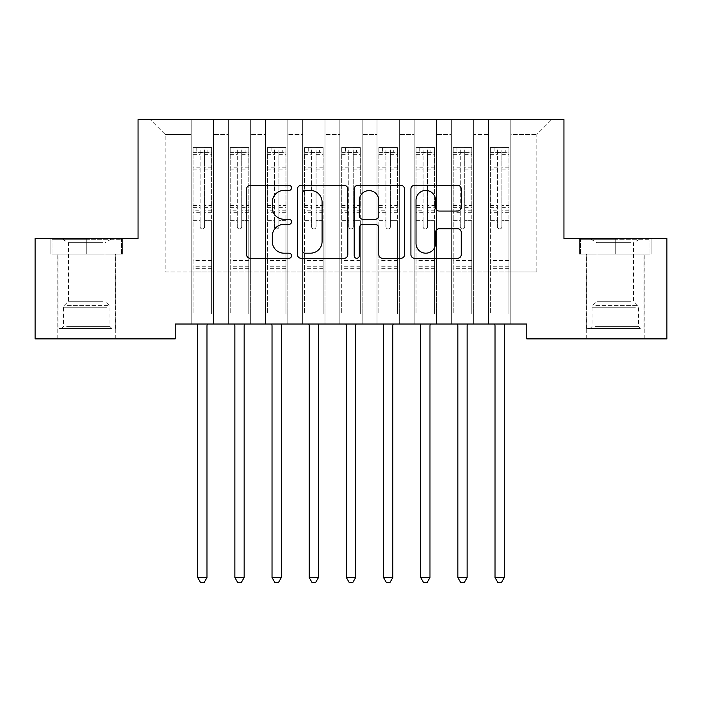 <?xml version="1.0" encoding="UTF-8"?>
<svg xmlns="http://www.w3.org/2000/svg" width="702" height="702" viewBox="0 0 702 702"><rect width="100%" height="100%" fill="white"/><g stroke="black" fill="none" stroke-linecap="round" stroke-linejoin="round"><path stroke-width="0.53" stroke-dasharray="3.51 2.63" d="M291.541 187.89A2.554 2.554 0 0 0 288.987 185.337L250.228 185.337A3.65 3.65 0 0 0 246.577 188.987L246.577 254.65A3.65 3.65 0 0 0 250.228 258.292L288.987 258.292A2.554 2.554 0 0 0 291.541 255.739A2.554 2.554 0 0 0 288.987 253.185L283.968 253.185A11.671 11.671 0 0 1 272.297 241.514L272.297 236.039A11.671 11.671 0 0 1 283.968 224.368L288.987 224.368A2.554 2.554 0 0 0 291.541 221.814A2.554 2.554 0 0 0 288.987 219.261L283.968 219.261A11.671 11.671 0 0 1 272.297 207.59L272.297 202.115A11.671 11.671 0 0 1 283.968 190.444L288.987 190.444A2.554 2.554 0 0 0 291.541 187.89M615.242 254.15L651.105 254.15L579.378 254.15L615.242 254.15L615.242 238.54L579.378 238.54L651.105 238.54L615.242 238.54L615.242 254.15L580.493 254.15L649.991 254.15L615.242 254.15L615.242 239.285L580.493 239.285L649.991 239.285L615.242 239.285L615.242 254.15M615.242 338.882L586.249 338.882L615.242 338.882M86.758 254.15L50.895 254.15L122.622 254.15L86.758 254.15L86.758 238.54L122.622 238.54L50.895 238.54L86.758 238.54L86.758 254.15L52.009 254.15L121.507 254.15L86.758 254.15L86.758 239.285L52.009 239.285L121.507 239.285L86.758 239.285L86.758 254.15M86.758 338.882L115.751 338.882L86.758 338.882M563.952 119.612L138.048 119.612L138.048 238.54L35.1 238.54L35.1 338.882L175.21 338.882L175.21 324.017L526.79 324.017L526.79 338.882L666.9 338.882L666.9 238.54L563.952 238.54L563.952 119.612M488.513 119.612L551.693 119.612L510.81 119.612L510.81 271.99L536.819 271.99L510.81 271.99L510.81 134.477L536.819 134.477L510.81 134.477L510.81 119.612L510.81 324.017L510.81 119.612L488.513 119.612L488.513 271.99L488.513 134.477L473.639 134.477L488.513 134.477L488.513 119.612L488.513 324.017L510.81 324.017L510.81 271.99L510.81 324.017L488.513 324.017L510.81 324.017L488.513 324.017L488.513 119.612M451.342 119.612L473.639 119.612L473.639 271.99L488.513 271.99L473.639 271.99L473.639 119.612L473.639 324.017L473.639 119.612L436.477 119.612L451.342 119.612L451.342 271.99L451.342 134.477L436.477 134.477L451.342 134.477L451.342 119.612L451.342 324.017L473.639 324.017L473.639 271.99L473.639 324.017L451.342 324.017L473.639 324.017L451.342 324.017L451.342 119.612M414.18 119.612L436.477 119.612L436.477 271.99L451.342 271.99L436.477 271.99L436.477 119.612L436.477 324.017L436.477 119.612L399.315 119.612L414.18 119.612L414.18 271.99L414.18 134.477L399.315 134.477L414.18 134.477L414.18 119.612L414.18 324.017L436.477 324.017L436.477 271.99L436.477 324.017L414.18 324.017L436.477 324.017L414.18 324.017L414.18 119.612M377.018 119.612L399.315 119.612L399.315 271.99L414.18 271.99L399.315 271.99L399.315 119.612L399.315 324.017L399.315 119.612L362.153 119.612L377.018 119.612L377.018 271.99L377.018 134.477L362.153 134.477L377.018 134.477L377.018 119.612L377.018 324.017L399.315 324.017L399.315 271.99L399.315 324.017L377.018 324.017L399.315 324.017L377.018 324.017L377.018 119.612M339.847 119.612L362.153 119.612L362.153 271.99L377.018 271.99L362.153 271.99L362.153 119.612L362.153 324.017L362.153 119.612L324.982 119.612L339.847 119.612L339.847 271.99L339.847 134.477L324.982 134.477L339.847 134.477L339.847 119.612L339.847 324.017L362.153 324.017L362.153 271.99L362.153 324.017L339.847 324.017L362.153 324.017L339.847 324.017L339.847 119.612M302.685 119.612L324.982 119.612L324.982 271.99L339.847 271.99L324.982 271.99L324.982 119.612L324.982 324.017L324.982 119.612L287.82 119.612L302.685 119.612L302.685 271.99L302.685 134.477L287.82 134.477L302.685 134.477L302.685 119.612L302.685 324.017L324.982 324.017L324.982 271.99L324.982 324.017L302.685 324.017L324.982 324.017L302.685 324.017L302.685 119.612M265.523 119.612L287.82 119.612L287.82 271.99L302.685 271.99L287.82 271.99L287.82 119.612L287.82 324.017L287.82 119.612L250.658 119.612L265.523 119.612L265.523 271.99L265.523 134.477L250.658 134.477L265.523 134.477L265.523 119.612L265.523 324.017L287.82 324.017L287.82 271.99L287.82 324.017L265.523 324.017L287.82 324.017L265.523 324.017L265.523 119.612M228.361 119.612L250.658 119.612L250.658 271.99L265.523 271.99L250.658 271.99L250.658 119.612L250.658 324.017L250.658 119.612L213.487 119.612L228.361 119.612L228.361 271.99L228.361 134.477L213.487 134.477L228.361 134.477L228.361 119.612L228.361 324.017L250.658 324.017L250.658 271.99L250.658 324.017L228.361 324.017L250.658 324.017L228.361 324.017L228.361 119.612M191.19 119.612L213.487 119.612L213.487 271.99L228.361 271.99L213.487 271.99L213.487 119.612L213.487 324.017L213.487 119.612L150.307 119.612L191.19 119.612L191.19 271.99L191.19 134.477L165.181 134.477L191.19 134.477L191.19 119.612L191.19 324.017L213.487 324.017L213.487 271.99L213.487 324.017L191.19 324.017L213.487 324.017L191.19 324.017L191.19 119.612M536.819 271.99L536.819 134.477L551.693 119.612L536.819 134.477L536.819 271.99M165.181 271.99L191.19 271.99L165.181 271.99L165.181 134.477L150.307 119.612L165.181 134.477L165.181 271.99M488.513 271.99L510.81 271.99L488.513 271.99L488.513 324.017L488.513 271.99M451.342 271.99L473.639 271.99L451.342 271.99L451.342 324.017L451.342 271.99M414.18 271.99L436.477 271.99L414.18 271.99L414.18 324.017L414.18 271.99M377.018 271.99L399.315 271.99L377.018 271.99L377.018 324.017L377.018 271.99M339.847 271.99L362.153 271.99L339.847 271.99L339.847 324.017L339.847 271.99M302.685 271.99L324.982 271.99L302.685 271.99L302.685 324.017L302.685 271.99M265.523 271.99L287.82 271.99L265.523 271.99L265.523 324.017L265.523 271.99M228.361 271.99L250.658 271.99L228.361 271.99L228.361 324.017L228.361 271.99M191.19 271.99L213.487 271.99L191.19 271.99L191.19 324.017L191.19 271.99M347.806 254.65L347.806 188.987A3.65 3.65 0 0 0 344.164 185.337L301.114 185.337A3.65 3.65 0 0 0 297.464 188.987L297.464 254.65A3.65 3.65 0 0 0 301.114 258.292L344.164 258.292A3.65 3.65 0 0 0 347.806 254.65M305.124 190.444A2.554 2.554 0 0 0 302.571 192.997L302.571 250.632A2.554 2.554 0 0 0 305.124 253.185L310.416 253.185A11.671 11.671 0 0 0 322.086 241.514L322.086 202.115A11.671 11.671 0 0 0 310.416 190.444L305.124 190.444M357.836 185.337L400.886 185.337A3.65 3.65 0 0 1 404.536 188.987L404.536 254.65A3.65 3.65 0 0 1 400.886 258.292L382.467 258.292A3.65 3.65 0 0 1 378.817 254.65L378.817 228.018A3.65 3.65 0 0 0 375.166 224.368L362.943 224.368A3.65 3.65 0 0 0 359.301 228.018L359.301 255.739A2.554 2.554 0 0 1 356.748 258.292A2.554 2.554 0 0 1 354.194 255.739L354.194 188.987A3.65 3.65 0 0 1 357.836 185.337M378.817 200.386A9.758 9.758 0 0 0 369.059 190.628A9.758 9.758 0 0 0 359.301 200.386L359.301 215.611A3.65 3.65 0 0 0 362.943 219.261L375.166 219.261A3.65 3.65 0 0 0 378.817 215.611L378.817 200.386M439.189 211.056L457.607 211.056A3.65 3.65 0 0 0 461.258 207.406L461.258 188.987A3.65 3.65 0 0 0 457.607 185.337L414.566 185.337A3.65 3.65 0 0 0 410.916 188.987L410.916 254.65A3.65 3.65 0 0 0 414.566 258.292L457.607 258.292A3.65 3.65 0 0 0 461.258 254.65L461.258 232.397A3.65 3.65 0 0 0 457.607 228.747L439.189 228.747A3.65 3.65 0 0 0 435.538 232.397L435.538 243.427A9.758 9.758 0 0 1 425.781 253.185A9.758 9.758 0 0 1 416.023 243.427L416.023 200.202A9.758 9.758 0 0 1 425.781 190.444A9.758 9.758 0 0 1 435.538 200.202L435.538 207.406A3.65 3.65 0 0 0 439.189 211.056M122.622 254.15L122.622 238.54L122.622 254.15M50.895 254.15L50.895 238.54L50.895 254.15M579.378 254.15L579.378 238.54L579.378 254.15M651.105 254.15L651.105 238.54L651.105 254.15M200.114 226.72A2.229 2.229 0 0 0 202.343 228.949A2.229 2.229 0 0 1 200.114 226.72L200.114 220.691L200.114 226.72M211.539 147.56L207.915 147.56L207.915 152.395L211.635 152.395L211.635 147.56L193.05 147.56L193.05 313.689L193.05 220.691L200.114 220.691L200.114 210.179L193.05 210.179M193.05 147.56L193.05 220.691L200.114 220.691L200.114 153.369C201.597 152.071 203.08 152.071 204.572 153.369L204.572 205.519L211.635 205.519L211.635 313.689L211.635 220.691L204.572 220.691L204.572 226.72A2.229 2.229 0 0 1 202.343 228.949A2.229 2.229 0 0 0 204.572 226.72L204.572 205.519M211.635 152.395L211.635 205.519M211.635 147.56L211.635 220.691L204.572 220.691L204.572 148.017L200.114 148.017L200.114 210.179M207.915 147.56L193.147 147.56M207.915 152.395L196.771 152.395L196.771 147.56M193.05 152.395L211.539 152.395M193.147 152.395L196.771 152.395M197.209 324.017L197.429 324.561A3.721 3.721 0 0 1 197.692 325.947L197.692 577.553L206.985 577.553L206.985 325.947A3.721 3.721 0 0 1 207.257 324.561L207.476 324.017M211.635 268.348L193.05 268.348M197.692 577.553L200.482 582.388L204.203 582.388L206.985 577.553M200.114 153.369L200.114 148.017M204.572 153.369L204.572 148.017M237.276 226.72A2.229 2.229 0 0 0 239.505 228.949A2.229 2.229 0 0 1 237.276 226.72L237.276 220.691L237.276 226.72M248.701 147.56L245.077 147.56L245.077 152.395L248.798 152.395L248.798 147.56L230.212 147.56L230.212 313.689L230.212 220.691L237.276 220.691L237.276 210.179L230.212 210.179M230.212 147.56L230.212 220.691L237.276 220.691L237.276 153.369C238.759 152.071 240.242 152.071 241.734 153.369L241.734 205.519L248.798 205.519L248.798 313.689L248.798 220.691L241.734 220.691L241.734 226.72A2.229 2.229 0 0 1 239.505 228.949A2.229 2.229 0 0 0 241.734 226.72L241.734 205.519M248.798 152.395L248.798 205.519M248.798 147.56L248.798 220.691L241.734 220.691L241.734 148.017L237.276 148.017L237.276 210.179M245.077 147.56L230.309 147.56M245.077 152.395L233.933 152.395L233.933 147.56M230.212 152.395L248.701 152.395M230.309 152.395L233.933 152.395M234.371 324.017L234.591 324.561A3.721 3.721 0 0 1 234.863 325.947L234.863 577.553L244.156 577.553L244.156 325.947A3.721 3.721 0 0 1 244.419 324.561L244.638 324.017M248.798 268.348L230.212 268.348M234.863 577.553L237.645 582.388L241.365 582.388L244.156 577.553M237.276 153.369L237.276 148.017M241.734 153.369L241.734 148.017M274.438 226.72A2.229 2.229 0 0 0 276.667 228.949A2.229 2.229 0 0 1 274.438 226.72L274.438 220.691L274.438 226.72M285.872 147.56L282.248 147.56L282.248 152.395L285.96 152.395L285.96 147.56L267.383 147.56L267.383 313.689L267.383 220.691L274.438 220.691L274.438 210.179L267.383 210.179M267.383 147.56L267.383 220.691L274.438 220.691L274.438 153.369C275.921 152.071 277.413 152.071 278.905 153.369L278.905 205.519L285.96 205.519L285.96 313.689L285.96 220.691L278.905 220.691L278.905 226.72A2.229 2.229 0 0 1 276.667 228.949A2.229 2.229 0 0 0 278.905 226.72L278.905 205.519M285.96 152.395L285.96 205.519M285.96 147.56L285.96 220.691L278.905 220.691L278.905 148.017L274.438 148.017L274.438 210.179M282.248 147.56L267.471 147.56M282.248 152.395L271.095 152.395L271.095 147.56M267.383 152.395L285.872 152.395M267.471 152.395L271.095 152.395M271.534 324.017L271.753 324.561A3.721 3.721 0 0 1 272.025 325.947L272.025 577.553L281.318 577.553L281.318 325.947A3.721 3.721 0 0 1 281.581 324.561L281.8 324.017M285.96 268.348L267.383 268.348M272.025 577.553L274.815 582.388L278.527 582.388L281.318 577.553M274.438 153.369L274.438 148.017M278.905 153.369L278.905 148.017M108.485 328.475L61.671 328.475L108.485 328.475M66.646 326.623L109.986 326.623L66.646 326.623M107.678 239.285L62.601 239.285L107.678 239.285M102.597 242.673L68.471 242.673L102.597 242.673M102.597 301.237L68.471 301.237L102.597 301.237M111.706 328.475L57.959 328.475L111.706 328.475M111.706 254.15L57.959 254.15L111.706 254.15M52.009 254.15L52.009 239.285L52.009 254.15M121.507 254.15L121.507 239.285L121.507 254.15M636.968 328.475L590.154 328.475L636.968 328.475M595.129 326.623L638.469 326.623L595.129 326.623M636.161 239.285L591.084 239.285L636.161 239.285M631.08 242.673L596.954 242.673L631.08 242.673M631.08 301.237L596.954 301.237L631.08 301.237M640.189 328.475L586.442 328.475L640.189 328.475M640.189 254.15L586.442 254.15L640.189 254.15M580.493 254.15L580.493 239.285L580.493 254.15M649.991 254.15L649.991 239.285L649.991 254.15M311.609 226.72A2.229 2.229 0 0 0 313.838 228.949A2.229 2.229 0 0 1 311.609 226.72L311.609 220.691L311.609 226.72M323.034 147.56L319.41 147.56L319.41 152.395L323.131 152.395L323.131 147.56L304.545 147.56L304.545 313.689L304.545 220.691L311.609 220.691L311.609 210.179L304.545 210.179M304.545 147.56L304.545 220.691L311.609 220.691L311.609 153.369C313.092 152.071 314.575 152.071 316.067 153.369L316.067 205.519L323.131 205.519L323.131 313.689L323.131 220.691L316.067 220.691L316.067 226.72A2.229 2.229 0 0 1 313.838 228.949A2.229 2.229 0 0 0 316.067 226.72L316.067 205.519M323.131 152.395L323.131 205.519M323.131 147.56L323.131 220.691L316.067 220.691L316.067 148.017L311.609 148.017L311.609 210.179M319.41 147.56L304.633 147.56M319.41 152.395L308.257 152.395L308.257 147.56M304.545 152.395L323.034 152.395M304.633 152.395L308.257 152.395M308.704 324.017L308.924 324.561A3.721 3.721 0 0 1 309.187 325.947L309.187 577.553L318.48 577.553L318.48 325.947A3.721 3.721 0 0 1 318.752 324.561L318.971 324.017M323.131 268.348L304.545 268.348M309.187 577.553L311.978 582.388L315.689 582.388L318.48 577.553M311.609 153.369L311.609 148.017M316.067 153.369L316.067 148.017M348.771 226.72A2.229 2.229 0 0 0 351 228.949A2.229 2.229 0 0 1 348.771 226.72L348.771 220.691L348.771 226.72M360.196 147.56L356.572 147.56L356.572 152.395L360.293 152.395L360.293 147.56L341.707 147.56L341.707 313.689L341.707 220.691L348.771 220.691L348.771 210.179L341.707 210.179M341.707 147.56L341.707 220.691L348.771 220.691L348.771 153.369C350.254 152.071 351.737 152.071 353.229 153.369L353.229 205.519L360.293 205.519L360.293 313.689L360.293 220.691L353.229 220.691L353.229 226.72A2.229 2.229 0 0 1 351 228.949A2.229 2.229 0 0 0 353.229 226.72L353.229 205.519M360.293 152.395L360.293 205.519M360.293 147.56L360.293 220.691L353.229 220.691L353.229 148.017L348.771 148.017L348.771 210.179M356.572 147.56L341.804 147.56M356.572 152.395L345.428 152.395L345.428 147.56M341.707 152.395L360.196 152.395M341.804 152.395L345.428 152.395M345.867 324.017L346.086 324.561A3.721 3.721 0 0 1 346.358 325.947L346.358 577.553L355.642 577.553L355.642 325.947A3.721 3.721 0 0 1 355.914 324.561L356.133 324.017M360.293 268.348L341.707 268.348M346.358 577.553L349.14 582.388L352.86 582.388L355.642 577.553M348.771 153.369L348.771 148.017M353.229 153.369L353.229 148.017M385.933 226.72A2.229 2.229 0 0 0 388.162 228.949A2.229 2.229 0 0 1 385.933 226.72L385.933 220.691L385.933 226.72M397.367 147.56L393.743 147.56L393.743 152.395L397.455 152.395L397.455 147.56L378.869 147.56L378.869 313.689L378.869 220.691L385.933 220.691L385.933 210.179L378.869 210.179M378.869 147.56L378.869 220.691L385.933 220.691L385.933 153.369C387.416 152.071 388.908 152.071 390.391 153.369L390.391 205.519L397.455 205.519L397.455 313.689L397.455 220.691L390.391 220.691L390.391 226.72A2.229 2.229 0 0 1 388.162 228.949A2.229 2.229 0 0 0 390.391 226.72L390.391 205.519M397.455 152.395L397.455 205.519M397.455 147.56L397.455 220.691L390.391 220.691L390.391 148.017L385.933 148.017L385.933 210.179M393.743 147.56L378.966 147.56M393.743 152.395L382.59 152.395L382.59 147.56M378.869 152.395L397.367 152.395M378.966 152.395L382.59 152.395M383.029 324.017L383.248 324.561A3.721 3.721 0 0 1 383.52 325.947L383.52 577.553L392.813 577.553L392.813 325.947A3.721 3.721 0 0 1 393.076 324.561L393.295 324.017M397.455 268.348L378.869 268.348M383.52 577.553L386.311 582.388L390.022 582.388L392.813 577.553M385.933 153.369L385.933 148.017M390.391 153.369L390.391 148.017M423.095 226.72A2.229 2.229 0 0 0 425.333 228.949A2.229 2.229 0 0 1 423.095 226.72L423.095 220.691L423.095 226.72M434.529 147.56L430.905 147.56L430.905 152.395L434.617 152.395L434.617 147.56L416.04 147.56L416.04 313.689L416.04 220.691L423.095 220.691L423.095 210.179L416.04 210.179M416.04 147.56L416.04 220.691L423.095 220.691L423.095 153.369C424.578 152.071 426.07 152.071 427.562 153.369L427.562 205.519L434.617 205.519L434.617 313.689L434.617 220.691L427.562 220.691L427.562 226.72A2.229 2.229 0 0 1 425.333 228.949A2.229 2.229 0 0 0 427.562 226.72L427.562 205.519M434.617 152.395L434.617 205.519M434.617 147.56L434.617 220.691L427.562 220.691L427.562 148.017L423.095 148.017L423.095 210.179M430.905 147.56L416.128 147.56M430.905 152.395L419.752 152.395L419.752 147.56M416.04 152.395L434.529 152.395M416.128 152.395L419.752 152.395M420.2 324.017L420.419 324.561A3.721 3.721 0 0 1 420.682 325.947L420.682 577.553L429.975 577.553L429.975 325.947A3.721 3.721 0 0 1 430.247 324.561L430.466 324.017M434.617 268.348L416.04 268.348M420.682 577.553L423.473 582.388L427.185 582.388L429.975 577.553M423.095 153.369L423.095 148.017M427.562 153.369L427.562 148.017M460.266 226.72A2.229 2.229 0 0 0 462.495 228.949A2.229 2.229 0 0 1 460.266 226.72L460.266 220.691L460.266 226.72M471.691 147.56L468.067 147.56L468.067 152.395L471.788 152.395L471.788 147.56L453.202 147.56L453.202 313.689L453.202 220.691L460.266 220.691L460.266 210.179L453.202 210.179M453.202 147.56L453.202 220.691L460.266 220.691L460.266 153.369C461.749 152.071 463.232 152.071 464.724 153.369L464.724 205.519L471.788 205.519L471.788 313.689L471.788 220.691L464.724 220.691L464.724 226.72A2.229 2.229 0 0 1 462.495 228.949A2.229 2.229 0 0 0 464.724 226.72L464.724 205.519M471.788 152.395L471.788 205.519M471.788 147.56L471.788 220.691L464.724 220.691L464.724 148.017L460.266 148.017L460.266 210.179M468.067 147.56L453.299 147.56M468.067 152.395L456.923 152.395L456.923 147.56M453.202 152.395L471.691 152.395M453.299 152.395L456.923 152.395M457.362 324.017L457.581 324.561A3.721 3.721 0 0 1 457.844 325.947L457.844 577.553L467.137 577.553L467.137 325.947A3.721 3.721 0 0 1 467.409 324.561L467.629 324.017M471.788 268.348L453.202 268.348M457.844 577.553L460.635 582.388L464.355 582.388L467.137 577.553M460.266 153.369L460.266 148.017M464.724 153.369L464.724 148.017M497.428 226.72A2.229 2.229 0 0 0 499.657 228.949A2.229 2.229 0 0 1 497.428 226.72L497.428 220.691L497.428 226.72M508.853 147.56L505.229 147.56L505.229 152.395L508.95 152.395L508.95 147.56L490.365 147.56L490.365 313.689L490.365 220.691L497.428 220.691L497.428 210.179L490.365 210.179M490.365 147.56L490.365 220.691L497.428 220.691L497.428 153.369C498.911 152.071 500.394 152.071 501.886 153.369L501.886 205.519L508.95 205.519L508.95 313.689L508.95 220.691L501.886 220.691L501.886 226.72A2.229 2.229 0 0 1 499.657 228.949A2.229 2.229 0 0 0 501.886 226.72L501.886 205.519M508.95 152.395L508.95 205.519M508.95 147.56L508.95 220.691L501.886 220.691L501.886 148.017L497.428 148.017L497.428 210.179M505.229 147.56L490.461 147.56M505.229 152.395L494.085 152.395L494.085 147.56M490.365 152.395L508.853 152.395M490.461 152.395L494.085 152.395M494.524 324.017L494.743 324.561A3.721 3.721 0 0 1 495.015 325.947L495.015 577.553L504.308 577.553L504.308 325.947A3.721 3.721 0 0 1 504.571 324.561L504.791 324.017M508.95 268.348L490.365 268.348M495.015 577.553L497.797 582.388L501.518 582.388L504.308 577.553M497.428 153.369L497.428 148.017M501.886 153.369L501.886 148.017M200.114 167.19L193.05 167.19M193.05 169.84L200.114 169.84M193.05 205.519L200.114 205.519M211.635 260.539L193.05 260.539M200.114 212.285L193.05 212.285M211.635 212.285L204.572 212.285M193.05 207.625L200.114 207.625M204.572 207.625L211.635 207.625M211.635 210.179L204.572 210.179M211.635 167.19L204.572 167.19M204.572 169.84L211.635 169.84M200.114 152.009L193.05 152.009M193.05 154.659L200.114 154.659M211.635 152.009L204.572 152.009M204.572 154.659L211.635 154.659M211.635 266.251L193.05 266.251M237.276 167.19L230.212 167.19M230.212 169.84L237.276 169.84M230.212 205.519L237.276 205.519M248.798 260.539L230.212 260.539M237.276 212.285L230.212 212.285M248.798 212.285L241.734 212.285M230.212 207.625L237.276 207.625M241.734 207.625L248.798 207.625M248.798 210.179L241.734 210.179M248.798 167.19L241.734 167.19M241.734 169.84L248.798 169.84M237.276 152.009L230.212 152.009M230.212 154.659L237.276 154.659M248.798 152.009L241.734 152.009M241.734 154.659L248.798 154.659M248.798 266.251L230.212 266.251M274.438 167.19L267.383 167.19M267.383 169.84L274.438 169.84M267.383 205.519L274.438 205.519M285.96 260.539L267.383 260.539M274.438 212.285L267.383 212.285M285.96 212.285L278.905 212.285M267.383 207.625L274.438 207.625M278.905 207.625L285.96 207.625M285.96 210.179L278.905 210.179M285.96 167.19L278.905 167.19M278.905 169.84L285.96 169.84M274.438 152.009L267.383 152.009M267.383 154.659L274.438 154.659M285.96 152.009L278.905 152.009M278.905 154.659L285.96 154.659M285.96 266.251L267.383 266.251M106.871 307.257L63.531 307.257L106.871 307.257M67.304 305.414L109.222 305.414L67.304 305.414M635.354 307.257L592.014 307.257L635.354 307.257M595.787 305.414L637.706 305.414L595.787 305.414M311.609 167.19L304.545 167.19M304.545 169.84L311.609 169.84M304.545 205.519L311.609 205.519M323.131 260.539L304.545 260.539M311.609 212.285L304.545 212.285M323.131 212.285L316.067 212.285M304.545 207.625L311.609 207.625M316.067 207.625L323.131 207.625M323.131 210.179L316.067 210.179M323.131 167.19L316.067 167.19M316.067 169.84L323.131 169.84M311.609 152.009L304.545 152.009M304.545 154.659L311.609 154.659M323.131 152.009L316.067 152.009M316.067 154.659L323.131 154.659M323.131 266.251L304.545 266.251M348.771 167.19L341.707 167.19M341.707 169.84L348.771 169.84M341.707 205.519L348.771 205.519M360.293 260.539L341.707 260.539M348.771 212.285L341.707 212.285M360.293 212.285L353.229 212.285M341.707 207.625L348.771 207.625M353.229 207.625L360.293 207.625M360.293 210.179L353.229 210.179M360.293 167.19L353.229 167.19M353.229 169.84L360.293 169.84M348.771 152.009L341.707 152.009M341.707 154.659L348.771 154.659M360.293 152.009L353.229 152.009M353.229 154.659L360.293 154.659M360.293 266.251L341.707 266.251M385.933 167.19L378.869 167.19M378.869 169.84L385.933 169.84M378.869 205.519L385.933 205.519M397.455 260.539L378.869 260.539M385.933 212.285L378.869 212.285M397.455 212.285L390.391 212.285M378.869 207.625L385.933 207.625M390.391 207.625L397.455 207.625M397.455 210.179L390.391 210.179M397.455 167.19L390.391 167.19M390.391 169.84L397.455 169.84M385.933 152.009L378.869 152.009M378.869 154.659L385.933 154.659M397.455 152.009L390.391 152.009M390.391 154.659L397.455 154.659M397.455 266.251L378.869 266.251M423.095 167.19L416.04 167.19M416.04 169.84L423.095 169.84M416.04 205.519L423.095 205.519M434.617 260.539L416.04 260.539M423.095 212.285L416.04 212.285M434.617 212.285L427.562 212.285M416.04 207.625L423.095 207.625M427.562 207.625L434.617 207.625M434.617 210.179L427.562 210.179M434.617 167.19L427.562 167.19M427.562 169.84L434.617 169.84M423.095 152.009L416.04 152.009M416.04 154.659L423.095 154.659M434.617 152.009L427.562 152.009M427.562 154.659L434.617 154.659M434.617 266.251L416.04 266.251M460.266 167.19L453.202 167.19M453.202 169.84L460.266 169.84M453.202 205.519L460.266 205.519M471.788 260.539L453.202 260.539M460.266 212.285L453.202 212.285M471.788 212.285L464.724 212.285M453.202 207.625L460.266 207.625M464.724 207.625L471.788 207.625M471.788 210.179L464.724 210.179M471.788 167.19L464.724 167.19M464.724 169.84L471.788 169.84M460.266 152.009L453.202 152.009M453.202 154.659L460.266 154.659M471.788 152.009L464.724 152.009M464.724 154.659L471.788 154.659M471.788 266.251L453.202 266.251M497.428 167.19L490.365 167.19M490.365 169.84L497.428 169.84M490.365 205.519L497.428 205.519M508.95 260.539L490.365 260.539M497.428 212.285L490.365 212.285M508.95 212.285L501.886 212.285M490.365 207.625L497.428 207.625M501.886 207.625L508.95 207.625M508.95 210.179L501.886 210.179M508.95 167.19L501.886 167.19M501.886 169.84L508.95 169.84M497.428 152.009L490.365 152.009M490.365 154.659L497.428 154.659M508.95 152.009L501.886 152.009M501.886 154.659L508.95 154.659M508.95 266.251L490.365 266.251M586.249 338.882L586.249 254.15M57.775 338.882L57.775 254.15M115.751 338.882L115.751 254.15M644.225 338.882L644.225 254.15M62.601 239.285L68.471 242.673L68.471 301.237L64.294 305.414L63.531 307.257L63.531 326.623L61.671 328.475M115.558 328.475L115.558 254.15M57.959 328.475L57.959 254.15M110.916 239.285L105.046 242.673L105.046 301.237L109.222 305.414L109.986 307.257L109.986 326.623L111.846 328.475M591.084 239.285L596.954 242.673L596.954 301.237L592.778 305.414L592.014 307.257L592.014 326.623L590.154 328.475M644.041 328.475L644.041 254.15M586.442 328.475L586.442 254.15M639.399 239.285L633.529 242.673L633.529 301.237L637.706 305.414L638.469 307.257L638.469 326.623L640.329 328.475"/><path stroke-width="1.05" d="M291.541 187.89A2.554 2.554 0 0 0 288.987 185.337L250.228 185.337A3.65 3.65 0 0 0 246.577 188.987L246.577 254.65A3.65 3.65 0 0 0 250.228 258.292L288.987 258.292A2.554 2.554 0 0 0 291.541 255.739A2.554 2.554 0 0 0 288.987 253.185L283.968 253.185A11.671 11.671 0 0 1 272.297 241.514L272.297 236.039A11.671 11.671 0 0 1 283.968 224.368L288.987 224.368A2.554 2.554 0 0 0 291.541 221.814A2.554 2.554 0 0 0 288.987 219.261L283.968 219.261A11.671 11.671 0 0 1 272.297 207.59L272.297 202.115A11.671 11.671 0 0 1 283.968 190.444L288.987 190.444A2.554 2.554 0 0 0 291.541 187.89M457.607 211.056A3.65 3.65 0 0 0 461.258 207.406L461.258 188.987A3.65 3.65 0 0 0 457.607 185.337L414.566 185.337A3.65 3.65 0 0 0 410.916 188.987L410.916 254.65A3.65 3.65 0 0 0 414.566 258.292L457.607 258.292A3.65 3.65 0 0 0 461.258 254.65L461.258 232.397A3.65 3.65 0 0 0 457.607 228.747L439.189 228.747A3.65 3.65 0 0 0 435.538 232.397L435.538 243.427A9.758 9.758 0 0 1 425.781 253.185A9.758 9.758 0 0 1 416.023 243.427L416.023 200.202A9.758 9.758 0 0 1 425.781 190.444A9.758 9.758 0 0 1 435.538 200.202L435.538 207.406A3.65 3.65 0 0 0 439.189 211.056L457.607 211.056M526.79 324.017L175.21 324.017L175.21 338.882L35.1 338.882L35.1 238.54L138.048 238.54L138.048 119.612L563.952 119.612L563.952 238.54L666.9 238.54L666.9 338.882L526.79 338.882L526.79 324.017M347.806 188.987A3.65 3.65 0 0 0 344.164 185.337L301.114 185.337A3.65 3.65 0 0 0 297.464 188.987L297.464 254.65A3.65 3.65 0 0 0 301.114 258.292L344.164 258.292A3.65 3.65 0 0 0 347.806 254.65L347.806 188.987M357.836 185.337L400.886 185.337A3.65 3.65 0 0 1 404.536 188.987L404.536 254.65A3.65 3.65 0 0 1 400.886 258.292L382.467 258.292A3.65 3.65 0 0 1 378.817 254.65L378.817 228.018A3.65 3.65 0 0 0 375.166 224.368L362.943 224.368A3.65 3.65 0 0 0 359.301 228.018L359.301 255.739A2.554 2.554 0 0 1 356.748 258.292A2.554 2.554 0 0 1 354.194 255.739L354.194 188.987A3.65 3.65 0 0 1 357.836 185.337M305.124 190.444A2.554 2.554 0 0 0 302.571 192.997L302.571 250.632A2.554 2.554 0 0 0 305.124 253.185L310.416 253.185A11.671 11.671 0 0 0 322.086 241.514L322.086 202.115A11.671 11.671 0 0 0 310.416 190.444L305.124 190.444M378.817 200.386A9.758 9.758 0 0 0 369.059 190.628A9.758 9.758 0 0 0 359.301 200.386L359.301 215.611A3.65 3.65 0 0 0 362.943 219.261L375.166 219.261A3.65 3.65 0 0 0 378.817 215.611L378.817 200.386M197.209 324.017L197.429 324.561A3.721 3.721 0 0 1 197.692 325.947L197.692 577.553L206.985 577.553L206.985 325.947A3.721 3.721 0 0 1 207.257 324.561L207.476 324.017M206.985 577.553L204.203 582.388L200.482 582.388L197.692 577.553M234.371 324.017L234.591 324.561A3.721 3.721 0 0 1 234.863 325.947L234.863 577.553L244.156 577.553L244.156 325.947A3.721 3.721 0 0 1 244.419 324.561L244.638 324.017M244.156 577.553L241.365 582.388L237.645 582.388L234.863 577.553M271.534 324.017L271.753 324.561A3.721 3.721 0 0 1 272.025 325.947L272.025 577.553L281.318 577.553L281.318 325.947A3.721 3.721 0 0 1 281.581 324.561L281.8 324.017M281.318 577.553L278.527 582.388L274.815 582.388L272.025 577.553M308.704 324.017L308.924 324.561A3.721 3.721 0 0 1 309.187 325.947L309.187 577.553L318.48 577.553L318.48 325.947A3.721 3.721 0 0 1 318.752 324.561L318.971 324.017M318.48 577.553L315.689 582.388L311.978 582.388L309.187 577.553M345.867 324.017L346.086 324.561A3.721 3.721 0 0 1 346.358 325.947L346.358 577.553L355.642 577.553L355.642 325.947A3.721 3.721 0 0 1 355.914 324.561L356.133 324.017M355.642 577.553L352.86 582.388L349.14 582.388L346.358 577.553M383.029 324.017L383.248 324.561A3.721 3.721 0 0 1 383.52 325.947L383.52 577.553L392.813 577.553L392.813 325.947A3.721 3.721 0 0 1 393.076 324.561L393.295 324.017M392.813 577.553L390.022 582.388L386.311 582.388L383.52 577.553M420.2 324.017L420.419 324.561A3.721 3.721 0 0 1 420.682 325.947L420.682 577.553L429.975 577.553L429.975 325.947A3.721 3.721 0 0 1 430.247 324.561L430.466 324.017M429.975 577.553L427.185 582.388L423.473 582.388L420.682 577.553M457.362 324.017L457.581 324.561A3.721 3.721 0 0 1 457.844 325.947L457.844 577.553L467.137 577.553L467.137 325.947A3.721 3.721 0 0 1 467.409 324.561L467.629 324.017M467.137 577.553L464.355 582.388L460.635 582.388L457.844 577.553M494.524 324.017L494.743 324.561A3.721 3.721 0 0 1 495.015 325.947L495.015 577.553L504.308 577.553L504.308 325.947A3.721 3.721 0 0 1 504.571 324.561L504.791 324.017M504.308 577.553L501.518 582.388L497.797 582.388L495.015 577.553"/></g></svg>
